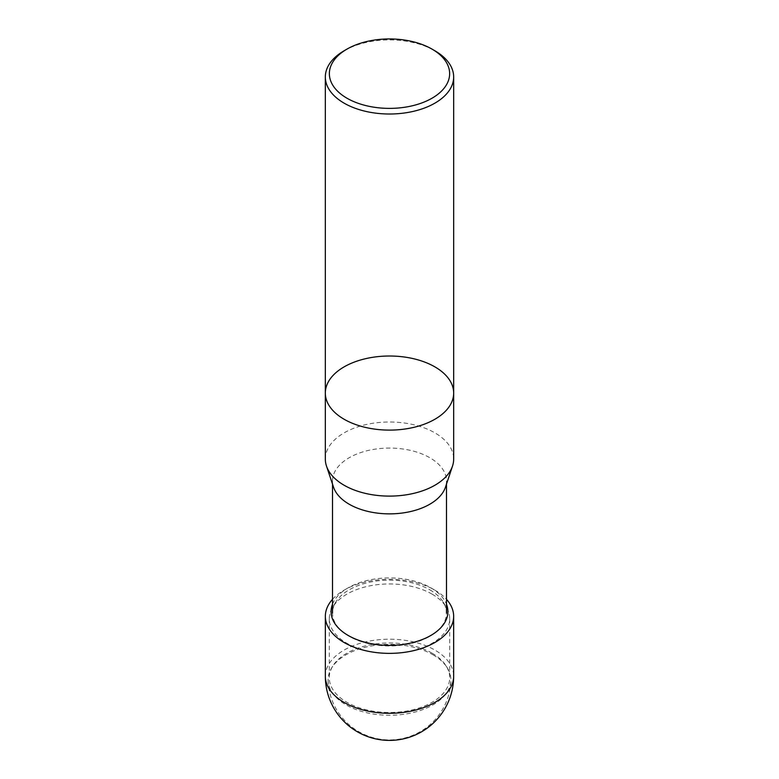 <?xml version="1.0" encoding="UTF-8"?>
<svg xmlns="http://www.w3.org/2000/svg" width="779" height="779" viewBox="0 0 779 779"><rect width="100%" height="100%" fill="white"/><g stroke="black" fill="none" stroke-linecap="round" stroke-linejoin="round"><path stroke-width="0.58" stroke-dasharray="3.9 2.92" d="M332.516 599.304A64.151 37.041 180 0 1 344.133 590.141A64.151 37.041 180 0 1 434.867 590.141L434.867 590.141A64.151 37.041 180 0 1 446.484 599.304M332.516 604.231A58.406 33.721 180 0 1 348.203 587.794A58.406 33.721 180 0 1 430.797 587.794L430.797 587.794A58.406 33.721 180 0 1 446.484 604.231M430.797 587.794L434.867 590.141L430.797 587.794M325.33 459.055A64.17 37.051 180 0 1 364.942 424.828A64.17 37.051 180 0 1 434.877 432.851A64.17 37.051 180 0 1 453.67 459.055M333.548 487.206A56.984 32.893 180 0 1 332.516 480.974A56.984 32.893 180 0 1 367.698 450.583A56.984 32.893 180 0 1 429.794 457.711A56.984 32.893 180 0 1 446.484 480.974A56.984 32.893 180 0 1 445.452 487.206M429.794 589.791A56.984 32.893 180 0 1 443.29 602.206A56.984 32.893 180 0 1 446.484 613.054A56.984 32.893 180 0 1 389.5 645.947A56.984 32.893 180 0 1 332.516 613.054A56.984 32.893 180 0 1 335.71 602.206A56.984 32.893 180 0 1 429.794 589.791M432.072 594.134A60.217 34.763 180 0 1 446.348 607.25A60.217 34.763 180 0 1 449.717 618.711A60.217 34.763 180 0 1 389.5 653.474A60.217 34.763 180 0 1 329.283 618.711A60.217 34.763 180 0 1 332.652 607.25A60.217 34.763 180 0 1 432.072 594.134M432.072 653.153A60.217 34.763 180 0 1 446.348 666.269A60.217 34.763 180 0 1 449.717 677.73A60.217 34.763 180 0 1 389.5 712.493A60.217 34.763 180 0 1 329.283 677.73A60.217 34.763 180 0 1 332.652 666.269A60.217 34.763 180 0 1 432.072 653.153M432.92 654.75A61.405 35.454 180 0 1 447.467 668.129A61.405 35.454 180 0 1 450.895 680.476A61.405 35.454 180 0 1 389.5 715.268A61.405 35.454 180 0 1 328.105 680.476A61.405 35.454 180 0 1 331.533 668.129A61.405 35.454 180 0 1 432.92 654.75M344.123 50.771A64.17 37.051 180 0 1 434.877 50.771M453.67 393.064A64.17 37.051 0 0 0 389.5 356.013A64.17 37.051 0 0 0 325.33 393.064M325.349 676.25A64.151 37.041 180 0 1 364.952 642.032A64.151 37.041 180 0 1 434.867 650.056A64.151 37.041 180 0 1 453.651 676.25M348.203 587.794L344.133 590.141M332.516 480.974L332.516 484.119M446.484 480.974L446.484 484.119M335.71 602.206L332.652 607.25M443.29 602.206L446.348 607.25M329.283 618.711L329.283 677.73M449.717 618.711L449.717 677.73M332.652 666.269L331.533 668.129M446.348 666.269L447.467 668.129M328.105 680.476A61.424 61.424 0 0 0 389.5 739.923A61.424 61.424 0 0 0 450.895 680.476"/><path stroke-width="1.17" d="M446.484 599.304A64.151 37.041 180 0 1 453.651 616.325A64.151 37.041 180 0 1 389.5 653.367A64.151 37.041 180 0 1 325.349 616.325A64.151 37.041 180 0 1 332.516 599.304M446.484 604.231A58.406 33.721 180 0 1 389.5 645.353A58.406 33.721 180 0 1 332.516 604.231M344.123 485.249A64.17 37.051 180 0 1 326.489 466.076A64.17 37.051 180 0 1 325.33 459.055L325.33 393.064A64.17 37.051 0 0 0 344.123 419.258A64.17 37.051 0 0 0 414.058 427.291A64.17 37.051 0 0 0 453.67 393.064A64.17 37.051 0 0 0 389.5 356.013A64.17 37.051 0 0 0 325.33 393.064A64.17 37.051 0 0 0 344.123 419.258A64.17 37.051 0 0 0 414.058 427.291A64.17 37.051 0 0 0 453.67 393.064L453.67 459.055A64.17 37.051 180 0 1 452.511 466.076A64.17 37.051 180 0 1 408.303 494.48A64.17 37.051 180 0 1 344.123 485.249M452.511 466.076L445.452 487.206A56.984 32.893 180 0 1 389.5 513.867A56.984 32.893 180 0 1 333.548 487.206L326.489 466.076M434.877 50.771L432.024 49.116A60.129 34.714 0 0 0 346.976 49.116A60.129 34.714 0 0 0 346.976 98.212A60.129 34.714 0 0 0 432.024 98.212A60.129 34.714 0 0 0 432.024 49.116L434.877 50.771A64.17 37.051 180 0 1 453.67 76.965A64.17 37.051 180 0 1 414.058 111.193A64.17 37.051 180 0 1 344.123 103.159A64.17 37.051 180 0 1 325.33 76.965A64.17 37.051 180 0 1 344.123 50.771L346.976 49.116M453.651 676.25A64.151 37.041 180 0 1 414.048 710.467A64.151 37.041 180 0 1 344.133 702.444A64.151 37.041 180 0 1 325.349 676.25A64.151 64.151 0 0 0 357.425 731.802A64.151 64.151 0 0 0 453.651 676.25L453.651 616.325M325.349 616.325L325.349 676.25M332.516 484.119L332.516 613.054M446.484 484.119L446.484 613.054M325.33 76.965L325.33 393.064M453.67 76.965L453.67 393.064"/></g></svg>
